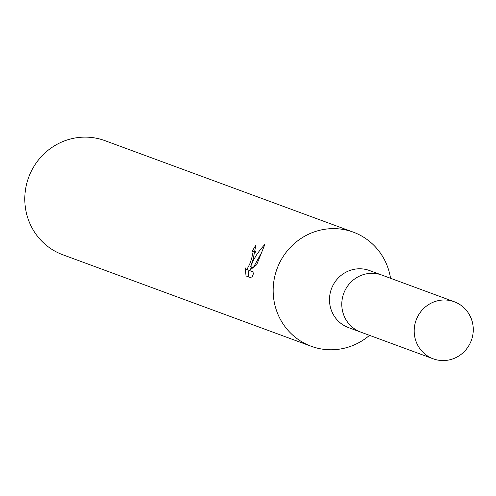 <?xml version="1.0" encoding="UTF-8"?>
<svg xmlns="http://www.w3.org/2000/svg" width="496" height="496" viewBox="0 0 496 496"><rect width="100%" height="100%" fill="white"/><g stroke="black" fill="none" stroke-linecap="round" stroke-linejoin="round"><path stroke-width="0.74" d="M382.106 275.175A30.405 29.413 110.2 0 0 381.833 275.069L369.52 270.537A30.405 29.413 110.2 0 0 331.545 288.554A30.405 29.413 110.2 0 0 348.502 327.602L360.809 332.134A30.405 29.413 110.2 0 0 361.088 332.233M360.809 332.134A30.405 29.413 110.2 0 1 343.852 293.086A30.405 29.413 110.2 0 1 381.833 275.069A30.405 29.413 110.2 0 0 343.852 293.086A30.405 29.413 110.2 0 0 360.809 332.134L433.219 358.813A30.411 29.413 110.2 0 0 471.2 340.789A30.411 29.413 110.2 0 0 454.243 301.742A30.411 29.413 110.2 0 0 416.262 319.759A30.411 29.413 110.2 0 0 433.219 358.813M353.245 232.128A60.816 58.826 110.2 0 1 390.538 278.275A60.816 58.826 110.2 0 0 338.601 228.842A60.816 58.826 110.2 0 0 277.283 268.169A60.816 58.826 110.2 0 0 297.333 338.849A60.816 58.826 110.2 0 0 369.514 335.339A60.816 58.826 110.2 0 1 311.197 346.27L62.837 254.777A60.816 58.826 110.2 0 1 28.917 176.675A60.816 58.826 110.2 0 1 104.879 140.635L353.245 232.128A60.816 58.826 110.2 0 0 277.283 268.169A60.816 58.826 110.2 0 0 311.197 346.27M254.026 272.192L251.72 278.039L246.01 275.943L245.34 267.927L246.171 269.328L247.2 268.919L249.662 264.219L251.608 258.714L253.053 252.241L252.476 250.939A60.816 58.826 -69.8 0 1 255.8 245.371L253.146 259.278L250.604 266.6L253.828 259.526L256.513 254.944L260.419 249.482L264.876 244.379L256.686 264.759L249.395 270.494L254.026 272.199M255.936 250.753A57.778 55.887 110.2 0 0 255.254 251.999L255.521 252.185M255.248 251.999L252.52 250.957M253.003 267.518L250.604 266.6M261.404 252.91L253.611 267.046M254.014 272.236L249.395 270.494M251.701 267.022L250.071 269.911M249.6 270.32L246.171 269.328M248.105 270.072L248.887 277.004M252.501 250.945L255.273 252.005M381.833 275.069L454.243 301.742"/></g></svg>
